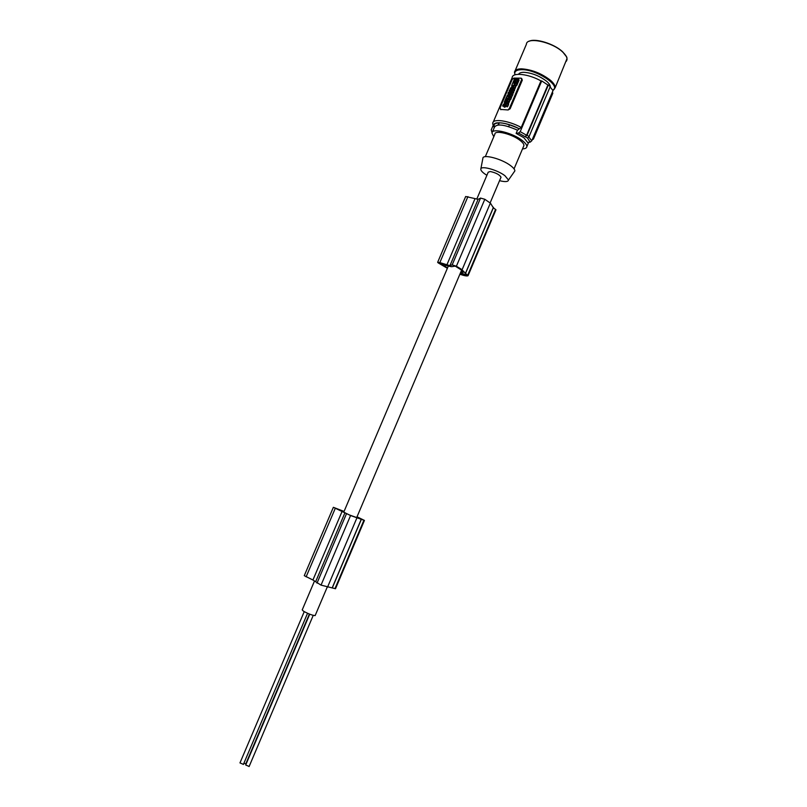 <?xml version="1.0" encoding="UTF-8"?>
<svg xmlns="http://www.w3.org/2000/svg" width="807" height="807" viewBox="0 0 807 807"><rect width="100%" height="100%" fill="white"/><g stroke="black" fill="none" stroke-linecap="round" stroke-linejoin="round"><path stroke-width="1.21" d="M493.279 122.018L512.173 77.643C512.314 72.105 528.454 73.82 540.972 80.912L521.231 127.456C508.602 120.515 492.643 118.286 492.744 123.269C492.552 125.085 493.662 124.994 496.053 122.997C501.823 122.15 509.6 124.096 519.395 128.827L521.231 127.456M521.726 78.541L522.3 80.155L510.115 108.804L508.128 109.974L500.491 109.399L508.128 109.974L509.449 108.269L521.645 79.6L521.181 78.168L513.837 78.108L512.132 79.52L500.027 107.936L500.895 109.712M494.338 127.486L492.916 124.56M493.208 125.277L491.191 129.998L492.24 132.227M492.512 131.783L491.574 131.491M528.101 135.919L529.029 136.686L550.223 86.611L548.346 84.997L527.102 135.152L528.101 135.919M550.092 86.924L553.007 90.596L531.763 140.811L530.108 142.193L527.697 142.516L523.894 137.715L516.137 133.397L518.548 133.054L527.536 138.037L529.029 136.686M530.108 142.193L527.536 138.037M520.212 131.642L526.598 135.243L547.882 84.997L541.719 80.922L520.212 131.642L518.548 133.054M525.609 136.514L527.102 135.152M525.095 136.605L526.598 135.243M514.372 79.217L511.699 85.471L516.43 85.108L518.608 79.257L514.372 79.217M511.92 85.643L516.813 85.431L519.123 80.014L518.78 79.409M512.596 93.067L512.909 94.611L511.184 97.708M511.588 97.718L510.67 97.385L511.235 96.053L510.306 97.375L509.782 97.354L510.347 96.033L508.894 97.334L510.206 94.237L509.53 94.772M517.943 80.266L514.533 79.923L513.635 82.001L515.966 81.325L516.944 82.042L517.943 80.266M506.544 96.85L509.187 96.104L507.996 98.898L507.401 98.878L507.744 98.071L506.039 98.03L506.544 96.85M511.426 92.876L511.426 91.373L512.294 91.383L512.738 90.344L511.87 90.334L512.374 89.143L514.695 89.184L514.19 90.374L513.373 90.354L513.242 92.603L510.932 92.553M513.726 85.976L516.046 86.006L513.938 89.032L513.918 87.217L513.202 87.206L513.726 85.976M514.755 89.244L516.046 86.006M508.581 93.814L507.976 93.491L508.471 92.311L510.781 92.361L508.763 94.752L509.752 94.772L509.247 95.952L506.947 95.902L508.955 93.511L507.976 93.491M506.574 100.239L505.918 100.502L506.625 100.219L506.171 99.907M507.946 99.846L504.274 102.176L505.979 98.182L507.684 99.624M513.746 91.413L513.625 92.926L512.475 92.896M507.179 104.184L508.844 102.923L507.149 106.917L506.594 105.586L504.809 106.938L506.292 104.87L506.584 102.761L507.179 104.184M508.249 104.325L508.844 102.923M505.021 107.109L503.992 106.907L504.335 106.1L502.63 106.04L503.134 104.86L504.839 104.92L505.041 103.094L503.407 104.537L505.545 101.934L506.029 103.518L504.577 106.928M504.97 107.24L503.992 106.907M514.695 89.184L514.19 90.374M514.573 90.697L513.373 90.354M507.946 99.836L505.979 98.182M514.755 82.798L514.14 84.745M513.787 82.798L514.422 84.806L516.762 82.506L515.128 83.182L514.17 82.475L514.18 83.121M508.935 102.711L509.459 101.48L508.935 102.711L506.635 102.64L507.159 101.41L509.459 101.48M507.764 99.987L509.278 98.787L508.289 98.757L508.793 97.576L511.103 97.637L509.076 100.028L510.074 100.058L509.56 101.238L507.26 101.178L507.764 99.987M512.909 94.611L511.204 97.395M512.526 94.288L512.042 92.724L510.206 94.237M511.83 94.096L511.043 95.014L511.537 93.884M517.943 80.276L514.916 80.246L513.545 81.678M516.853 82.828L515.996 82.677M508.733 103.014L506.635 102.64M508.904 99.079L508.289 98.757M510.074 100.058L509.56 101.238M513.787 87.529L513.202 87.206M508.642 104.638L507.744 105.525M507.371 101.258L505.787 101.985M508.501 98.938L507.401 98.878M506.786 106.05L504.809 106.938M505.041 103.094L504.446 104.87L503.407 104.537M511.85 94.207L511.113 95.014M511.577 88.609L512.627 88.941L511.577 88.609L511.85 87.136L510.851 88.599M506.584 102.761L507.381 104.042M511.799 89.486L511.194 88.75C509.197 89.819 508.682 90.959 509.651 92.19L511.799 89.486M510.932 90.041L510.165 91.04L510.932 90.041M511.103 97.637L510.982 99.14L509.842 100.048M506.14 104.507L505.838 105.213M515.35 82.728L515.754 81.789L515.35 82.728M512.173 89.638L511.699 89.083M510.639 92.361L511.174 91.978M511.668 91.373L512.082 90.495M508.521 96.245L506.947 95.902M508.138 105.838L507.149 106.917M512.596 90.656L511.87 90.334M507.613 98.373L506.039 98.03M512.193 87.459L511.245 88.75M504.204 106.393L502.63 106.04M510.982 90.223L510.246 91.03M515.148 83.182L516.389 83M506.564 102.802L506.1 102.277M512.627 88.941L513.363 87.338M513.353 86.853L512.879 86.299M512.233 88.619L512.354 85.956L510.195 88.588M513.766 90.677L513.454 91.413M540.972 80.912L541.719 80.922M516.137 133.397L517.489 130.199L519.395 128.827M494.55 126.739L493.955 124.722C497.273 121.252 505.737 122.614 519.355 128.827L519.375 128.827C505.565 121.443 489.768 120.757 494.207 127.466M522.512 148.881C525.246 148.801 526.689 148.044 526.86 146.612C526.931 145.058 525.508 143.111 522.593 140.781C513.07 132.893 491.594 127.567 491.967 133.054L493.803 136.696M523.572 146.4L523.945 145.512C523.995 144.211 522.805 142.587 520.374 140.64C512.425 134.073 494.57 129.634 494.862 134.214L485.31 156.679M499.362 122.735L498.413 124.954M498.928 122.735L497.959 124.994M552.634 91.484L552.23 94.651M550.324 87.146C550.455 85.512 549.224 83.565 546.652 81.305C539.57 75.878 531.984 72.882 523.874 72.307C521.019 72.327 519.244 72.993 518.578 74.294M500.875 177.56L501.026 177.207C499.513 174.655 495.942 172.759 490.283 171.518L488.215 172.184L476.766 199.147M460.736 272.221L463.319 272.302L461.12 269.831L455.239 266.118L451.587 266.703L448.379 266.088L439.391 262.971M359.085 518.397L349.582 515.027L335.137 508.087M315.214 615.418L315.144 615.59C312.541 615.448 308.657 613.986 303.493 611.212L302.222 609.9L314.528 580.929M243.411 764.38L239.972 762.918L304.229 611.645M245.883 763.694L243.815 763.422M249.141 766.458L245.711 765.006L309.717 614.188M337.649 509.207L335.167 508.067M344.024 511.507L337.73 509.015M344.064 511.426L333.372 507.31L350.571 515.532L321.035 585.125L335.5 588.737L364.431 520.414L357.037 516.793M321.035 585.125L312.924 580.011L342.138 511.285M333.352 507.331L304.269 575.673L312.924 580.011M356.896 517.116L362.605 519.597L357.007 516.863M359.105 518.336L356.845 517.247M350.571 515.532L364.431 520.414L335.5 588.737M344.993 512.667L315.708 581.605M332.343 587.789L361.375 519.274M447.532 267.924L439.381 263.011M466.224 274.985L460.494 272.786M466.204 275.026L460.02 273.906M437.697 262.214L465.669 196.505L478.117 199.309L480.548 198.078L452.162 264.898L456.389 266.229L461.422 269.276L468.01 275.742C466.94 276.256 464.237 275.762 459.879 274.229M452.162 264.898L449.933 265.664L439.845 262.598L467.929 196.595M447.381 268.297L438.11 262.84L437.646 262.325L439.845 262.598M460.666 274.128L461.18 272.917M456.389 266.229L484.805 199.268L480.548 198.078M484.805 199.268L490.495 203.243L493.339 207.782L495.962 209.8L468.11 275.58L495.962 209.8M465.397 273.744L493.339 207.782M446.796 265.069L474.909 198.915M478.117 199.309L449.933 265.664M441.671 264.666L442.024 263.818M462.088 269.78L490.353 203.122M327.501 587.224L356.876 517.953M509.51 124.732L508.692 126.649M531.763 140.811L528.827 137.049M486.893 175.301L484.482 173.707C481.991 171.861 480.76 170.348 480.801 169.177C480.508 165.274 497.304 169.783 504.95 175.724L508.481 180.032C508.138 181.857 505.162 182.069 499.553 180.677M480.841 168.935L482.868 158.374C482.546 153.723 502.045 158.848 510.841 165.818C513.514 167.866 514.856 169.561 514.876 170.892L513.908 172.274M509.449 108.269L510.115 108.804M522.3 80.155L521.645 79.6M517.489 130.199C504.446 124.47 496.759 123.491 494.439 127.264L492.411 132.005M515.088 70.804L526.386 44.294C526.527 36.527 551.907 41.722 562.54 51.9C565.778 54.876 567.271 57.479 567.018 59.698L566.353 61.261M552.634 89.94L553.209 90.142C560.946 85.512 535.878 69.14 521.534 69.674C516.218 69.826 514.029 71.541 514.977 74.839L514.473 72.247C514.856 70.038 517.176 68.898 521.433 68.827C531.783 69.533 541.467 73.366 550.505 80.307C553.794 83.212 555.337 85.703 555.135 87.792L567.008 58.578M529.775 41.036C536.332 38.252 554.429 44.082 562.429 51.618C554.137 43.77 535.152 37.939 529.11 41.268M562.56 51.739L566.343 56.551M306.125 576.844L335.298 508.279M346.496 513.696L317 583.148M334.966 588.636L363.927 520.253M467.707 275.207L495.589 209.376M445.333 266.774L445.989 265.241M555.135 87.792L552.886 90.374M533.175 137.493L533.447 139.056L532.186 139.823M528.646 142.395L526.86 146.612M501.026 177.207L490.121 202.91M461.594 270.194L356.644 517.711M327.208 587.143L315.144 615.59M332.161 587.94L361.243 519.304M465.437 273.381L493.43 207.308M307.548 613.28L243.371 764.471M448.319 266.068L343.853 511.931M309.384 614.056L245.842 763.785M313.227 615.368L249.101 766.559M562.56 51.719C565.778 55.29 567.24 57.438 566.938 58.175M552.835 93.209L533.447 139.056M508.481 180.032L514.876 170.892M523.945 145.512L514.049 168.875"/></g></svg>
